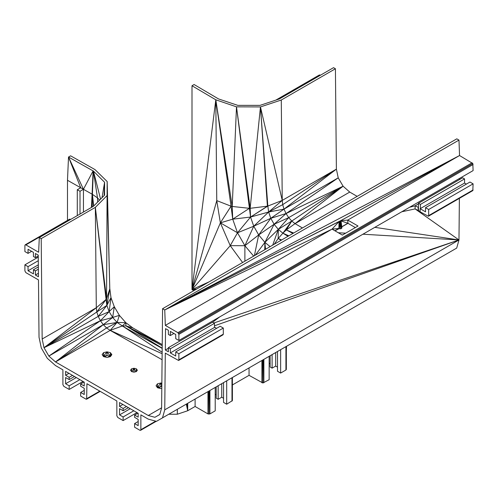 <?xml version="1.0" encoding="UTF-8"?>
<svg xmlns="http://www.w3.org/2000/svg" width="498" height="498" viewBox="0 0 498 498"><rect width="100%" height="100%" fill="white"/><g stroke="black" fill="none" stroke-linecap="round" stroke-linejoin="round"><path stroke-width="0.75" d="M77.283 215.615L77.283 189.732L80.713 187.752L92.248 194.264L93.101 170.926L68.512 157.038L70.623 155.824L94.969 169.569L107.163 181.515L109.784 288.516L110.986 297.63L114.285 306.731L119.383 315.352L125.807 322.667L132.866 327.927L125.988 325.904L162.217 345.743M275.842 100.11L319.411 74.955L320.451 75.223M242.588 262.508L230.232 245.657L220.365 222.855L231.053 206.184L232.217 206.458L236.5 106.846L249.43 208.313L250.145 208.307L260.46 106.921L236.5 106.846L215.808 99.799L191.998 85.749L194.108 84.529L218.498 98.921L237.814 105.358L260.074 105.358L279.39 98.928L333.529 67.666L335.422 68.761L281.283 100.017L260.46 106.921L267.837 206.066L282.248 200.401L260.46 106.921L267.407 206.172L267.837 206.066L268.64 212.024L282.248 200.401L281.283 100.017M244.885 261.182L244.885 245.713L230.232 245.657L237.502 232.784L220.365 222.855L216.761 200.613L215.808 99.799L232.217 206.458L249.43 208.313L250.556 217.053L250.145 208.307L267.407 206.172L250.556 217.053L268.64 212.024L282.708 204.647L336.387 169.146L335.422 68.761M336.387 169.146L284.009 209.129L282.708 204.647L282.248 200.401L336.387 169.146L338.229 177.848L343.091 186.202L288.697 217.62L291.772 221.056L286.306 229.933L293.633 233.039M357.153 196.361L349.727 192.072L343.091 186.202L291.772 221.056L282.883 233.182L288 236.289M162.155 352.298L117.092 322.443L110.158 330.386L106.597 327.964L55.502 361.946L148.273 415.506L154.909 417.293L159.771 414.548L161.613 407.974L162.578 308.704L456.797 138.836L458.975 140.094L459.548 155.532L472.814 163.518L473.1 170.602L178.875 340.47L175.738 338.659L175.738 334.525L170.347 331.413L170.347 335.546L173.927 333.479M459.573 178.415L459.561 179.554M420.138 211.482L415.095 208.911L415.127 205.817L418.469 207.405L418.469 203.271L462.605 177.792L464.566 178.925L464.566 183.059L466.383 184.104M425.535 207.691L469.963 182.038L473.1 183.849L472.814 190.603L428.386 216.25L420.138 211.824L420.138 208.712L425.535 211.824L425.535 207.691L428.672 209.502L428.672 215.615L473.1 189.968M459.38 198.36L458.975 239.961L456.697 248.085L156.472 421.339L148.273 419.129L140.872 414.859L140.872 429.699L155.706 421.134M100.191 391.366L86.646 399.191L85.949 399.122L80.657 396.066L80.657 392.443L84.237 394.509L84.237 388.278L80.657 386.211L80.657 383.946L84.237 386.012L84.237 382.159L65.599 371.396L65.599 375.255L69.178 377.322L69.178 379.588L65.599 377.521L65.599 383.746L69.178 385.813L69.178 389.436L63.887 386.38L62.904 384.68L62.904 369.84L55.502 365.569L47.304 358.311L41.303 347.99L39.025 337.239L38.477 279.907L25.884 272.636L24.9 270.937L24.9 264.824L38.259 257.111M320.102 75.024L277.76 99.469M83.44 212.055L83.44 189.29L80.01 191.276L80.01 214.04M92.211 206.994L92.086 194.176L91.433 207.442M93.475 206.253L92.086 194.176L93.101 170.926L93.45 171.119L92.248 194.264L93.275 171.019L92.416 194.363L93.711 206.01M286.506 346.34L286.338 351.351M286.537 346.322L286.338 350.032M286.338 346.44L286.338 369.448L286.219 346.508M286.338 369.448L285.933 370.014L285.933 346.676M187.005 403.791L187.709 410.75L186.333 404.177M187.709 403.386L187.709 410.75L177.325 414.224L177.3 409.393M177.363 409.356L177.325 414.224L168.884 414.249M208.955 391.117L208.942 414.131L208.662 391.285M209.919 390.557L209.919 413.9L207.959 413.9L207.959 391.689M215.217 387.5L215.217 410.838L209.919 413.9L209.646 390.718M68.512 157.038L80.713 187.752L67.485 180.282L68.512 157.038L83.44 189.29L93.101 170.926M97.695 202.026L97.471 197.862L92.416 194.363M99.588 200.134L97.471 197.862L93.45 171.119L100.577 199.144M104.126 195.59L104.592 182.274L102.015 197.706M104.3 195.421L104.592 182.274L93.45 171.119M162.136 353.717L110.158 330.386L55.502 361.946L103.273 324.671L48.866 356.07L100.415 320.731L98.212 316.398L44.005 347.716L96.301 307.758L42.162 339.014L41.203 238.629L39.311 237.534L93.443 206.278L104.592 195.123L104.592 182.274M38.414 273.271L35.395 275.014L38.446 276.776L38.24 255.138L35.395 253.494L35.395 257.634L38.246 255.984M55.502 361.946L48.866 356.07L44.005 347.716L96.811 311.972L106.547 298.8L106.871 305.423L109.149 311.611L112.66 317.475L117.092 322.443L106.597 327.964L103.273 324.671L100.415 320.731L44.005 347.716L42.162 339.014M106.08 299.447L106.871 305.423L98.212 316.398L96.811 311.972L96.301 307.758L106.08 299.447L95.342 207.373L107.3 195.347L109.797 288.902L110.986 297.63L109.149 311.611L114.285 306.731L112.66 317.475L119.383 315.352L117.092 322.443L125.807 322.667L125.988 325.904L162.23 344.591L132.866 327.927M265.515 249.268L264.886 242.37L258.68 234.931L253.75 226.216L268.64 212.024L284.009 209.129L338.229 177.848L286.051 213.555L343.091 186.202L295.071 223.633L286.306 229.933L292.899 233.462M268.64 212.024L270.794 218.292L284.009 209.129L286.051 213.555L288.697 217.62L278.301 229.366L272.705 245.122M193.815 290.664L191.998 289.593L220.365 222.855L232.715 219.17L250.556 217.053L267.837 206.066M162.08 359.705L110.158 330.386L122.265 326.003L125.988 325.904L162.192 348.183M195.733 289.562L191.998 289.593L191.998 85.749M349.727 192.072L295.071 223.633L302.417 227.966M295.071 223.633L291.772 221.056L278.301 229.366L264.886 242.37L264.774 249.697M288.803 235.828L282.883 233.182L278.189 238.48L281.065 240.297M286.306 229.933L282.883 233.182L278.301 229.366L278.189 238.48L274.242 244.232M281.625 239.968L278.189 238.48M270.109 246.622L264.886 242.37L255.325 255.157M253.663 256.115L244.885 245.713L237.502 232.784L232.715 219.17L231.053 206.184L216.761 200.613L191.998 289.593L230.232 245.657M231.053 206.184L215.808 99.799L191.998 289.593L196.847 288.915M232.217 206.458L232.715 219.17L249.43 208.313M96.301 307.758L95.342 207.373L106.547 298.8L107.163 181.515M106.547 298.8L109.797 288.902L107.3 195.347M96.811 311.972L106.871 305.423L109.797 288.902M106.871 305.423L110.986 297.63M125.807 322.667L122.265 326.003L162.192 348.413M98.212 316.398L109.149 311.611L100.415 320.731L112.66 317.475L103.273 324.671L117.092 322.443M254.372 255.704L258.68 234.931L244.885 245.713L253.75 226.216L270.794 218.292L274.112 224.262L258.68 234.931L270.794 218.292L286.051 213.555L274.112 224.262L288.697 217.62M264.886 242.37L274.112 224.262L278.301 229.366M253.75 226.216L237.502 232.784L250.556 217.053L253.75 226.216M472.116 162.79L177.898 332.658L165.324 325.399L332.048 229.136L164.751 309.961L339.032 221.585L459.548 155.532L347.741 220.079L358.037 226.024L342.344 235.081L332.048 229.136L339.032 221.585L340.501 220.739L347.741 220.079L347.959 223.316L341.771 226.889M165.324 325.399L164.751 309.961L459.548 155.532M458.975 140.094L164.751 309.961L340.501 220.739L347.859 223.26L341.759 226.783M334.861 230.761L338.889 228.439L339.032 221.585L340.788 221.697L340.788 220.888M334.905 230.786L338.982 228.501L339.325 221.735L339.194 228.619L334.961 230.823M339.194 228.619L340.315 228.837L339.325 221.735L338.982 228.501M340.315 228.837L340.053 221.884L339.032 221.585L340.788 221.697L341.429 228.551L340.315 228.837M339.032 221.585L341.093 221.286L341.896 227.928L341.429 228.551L340.053 221.884M464.566 183.059L420.138 208.712M418.469 203.881L415.127 205.817L409.63 207.249M35.395 275.014L35.395 270.881L38.371 269.163M473.1 183.849L428.672 209.502M418.469 203.271L420.437 204.404L420.437 208.538M464.566 178.925L420.437 204.404M35.395 270.881L33.434 269.748L38.352 266.909M33.434 269.748L33.434 273.881L28.037 270.769L38.334 264.824M28.037 270.769L28.037 266.635L38.29 260.715M28.037 266.635L24.9 264.824M41.203 238.629L95.342 207.373M148.273 415.506L161.613 407.806M103.534 352.671L103.553 356.282L106.989 355.46L106.964 351.837L110.419 352.659L111.845 354.638L110.419 356.618L106.989 357.44L103.553 356.618L102.134 354.638L103.534 352.671L106.964 351.837L110.544 356.45M161.8 388.372L160.929 388.583L157.499 387.761L156.073 385.782L157.474 383.815L160.904 382.981L161.85 383.205M131.553 371.595L130.563 370.207L131.547 368.825L133.937 368.246L136.359 368.819L137.355 370.207L136.365 371.595L133.956 372.168L131.553 371.595L131.547 368.825M106.989 355.46L110.419 356.282L110.419 352.659L111.166 355.584M103.435 356.45L106.964 351.837M157.474 383.815L157.499 387.425L160.929 386.604L161.819 386.815M160.929 386.604L160.904 382.981L161.844 384.182M157.374 387.593L160.904 382.981M136.359 371.595L136.359 368.819L136.794 370.998M133.333 372.018L134.584 372.018M133.956 371.869L133.937 368.246L135.929 371.701M86.646 399.191L86.932 383.715L116.843 400.983L116.843 415.824L117.827 417.523L123.124 420.58L123.124 416.957L119.545 414.89L119.545 408.665L123.124 410.732L123.124 408.466L119.545 406.399L119.545 402.54L138.176 413.296L138.176 417.156L134.597 415.089L134.597 417.355L138.176 419.422L138.176 425.647L134.597 423.58L134.597 427.209L139.894 430.266L140.585 430.334L140.872 429.699M285.933 370.014L280.635 373.07L277.498 371.259L277.498 351.544M277.498 367.126L275.68 366.08L272.101 368.147L270.14 367.014L270.14 355.79M270.14 363.16L269.157 363.727M269.157 356.356L269.157 379.7L262.882 382.987L249.05 375.336L232.398 384.948M232.398 377.584L232.398 400.591L226.696 404.214L223.552 402.403L223.552 382.688M223.552 398.269L221.741 397.223L218.161 399.29L216.2 398.157L216.2 386.934M216.2 394.298L215.217 394.864M207.959 413.9L195.11 406.48L187.709 410.75M232.398 400.591L232.28 377.652M231.987 401.158L231.987 377.814M262.894 359.973L262.882 382.987L262.602 360.141M261.904 382.757L261.904 360.546M263.865 359.413L263.865 382.757L263.591 359.575M195.11 406.48L195.11 399.11M249.05 375.336L249.05 367.966M77.283 189.732L80.01 191.276M67.485 220.402L67.485 180.282M226.696 404.214L226.696 380.877M280.635 373.07L280.635 349.733M221.741 397.223L221.741 383.734M218.161 399.29L218.161 385.801M275.68 366.08L275.68 352.59M272.101 368.147L272.101 354.657M162.578 308.704L164.751 309.961M154.909 417.293L159.79 414.479M39.311 237.534L38.626 252.249L25.884 244.892L25.186 244.823L24.9 245.458L24.9 251.571L28.037 253.382L28.037 249.249L33.434 252.368L33.434 256.501L35.395 257.634M178.589 360.471L178.875 359.836L223.303 334.183L223.017 334.818L178.589 360.471L165.299 353.132L164.751 409.829L162.479 417.953M178.875 359.836L178.875 353.717L175.738 351.905L175.738 356.039L170.347 352.926L170.347 348.793L168.38 347.66L168.38 351.793L165.33 350.032L165.541 328.636L168.38 330.28L168.38 334.413L170.347 335.546M177.898 332.658L178.875 334.357L178.875 340.47M28.037 253.382L31.617 251.316M178.875 353.717L223.303 328.07L220.166 326.258L175.738 351.905M170.347 352.926L214.775 327.279L216.586 328.325M170.347 348.793L214.476 323.314L212.515 322.181L168.38 347.66M165.33 350.032L168.38 348.27M123.124 420.58L136.956 412.593M69.178 389.436L83.017 381.449M69.178 379.588L74.482 376.525M107.929 357.215L109.803 356.132M69.178 377.322L72.521 375.392M104.605 356.873L107.033 355.472M69.178 385.813L79.879 379.638M134.597 423.58L138.176 421.513M123.124 416.957L133.819 410.782M119.545 414.89L130.239 408.715M80.657 392.443L84.237 390.376M65.599 383.746L76.294 377.571M65.599 375.255L68.942 373.326M110.027 356.188L110.027 356.711M123.124 410.732L128.422 407.669M134.597 415.089L137.934 413.159M123.124 408.466L126.461 406.536M158.545 388.01L160.972 386.61M119.545 406.399L122.882 404.469M80.657 383.946L83.994 382.016M86.932 398.556L99.787 391.135M156.26 421.283L140.585 430.334M164.751 409.829L458.975 239.961L362.924 234.209M428.672 215.615L428.386 216.25M473.1 164.489L178.875 334.357M223.303 334.183L223.303 328.07M214.476 327.447L214.476 323.314M418.177 210.691L418.177 207.579M418.469 207.405L418.469 210.523M341.759 226.795L347.959 223.316L355.342 227.58M178.589 333.386L472.814 163.518M70.654 219.437L70.311 219.238L25.884 244.892M70.311 219.238L69.614 219.17L25.186 244.823M93.593 206.135L92.248 194.264M250.145 208.307L236.5 106.846M209.067 281.862L191.998 289.593M332.048 229.136L338.889 228.439M341.896 227.928L340.788 221.697M345.649 233.176L338.285 232.74M374.82 227.343L458.975 239.961L214.476 325.81M219.786 316.853L212.615 322.237M213.897 322.978L458.975 239.961L415.095 208.911L401.805 211.762M102.134 354.638L103.553 356.282M156.073 385.782L157.499 387.425M131.982 371.695L133.937 368.246"/></g></svg>

